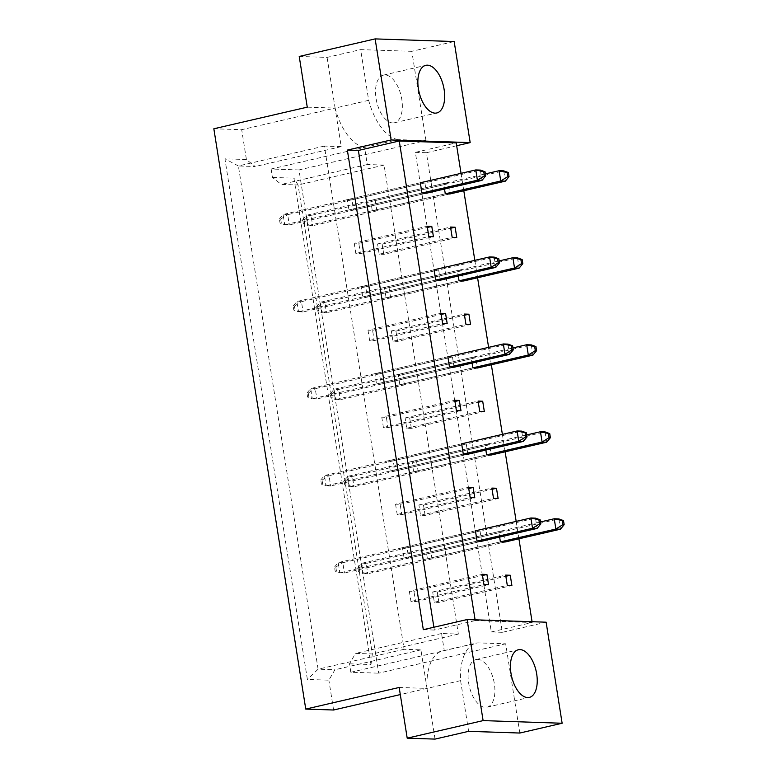 <?xml version="1.0" encoding="UTF-8"?>
<svg xmlns="http://www.w3.org/2000/svg" width="778" height="778" viewBox="0 0 778 778"><rect width="100%" height="100%" fill="white"/><g stroke="black" fill="none" stroke-linecap="round" stroke-linejoin="round"><path stroke-width="0.58" stroke-dasharray="3.89 2.92" d="M477.702 659.394A24.449 12.555 77 0 0 475.99 659.559A24.449 12.555 77 0 0 468.92 684.582A24.449 12.555 77 0 0 485.297 707.358A24.449 12.555 77 0 0 487.009 707.192A24.449 12.555 77 0 0 494.079 682.17A24.449 12.555 77 0 0 477.702 659.394M392.734 122.934A24.449 12.555 -103 0 1 376.358 100.158A24.449 12.555 -103 0 1 383.428 75.135A24.449 12.555 -103 0 1 385.139 74.97A24.449 12.555 -103 0 1 401.516 97.746A24.449 12.555 -103 0 1 394.446 122.768A24.449 12.555 -103 0 1 392.734 122.934M432.014 558.905L430.38 548.626L425.79 548.48L427.414 558.75L432.014 558.905L505 542.023L503.366 531.753L498.776 531.598L499.641 537.083M408.674 558.127L481.65 541.245L480.026 530.966L475.436 530.82L402.45 547.702L404.074 557.972L408.674 558.127L407.04 547.848L402.45 547.702M418.233 471.896L416.6 461.617L412.009 461.461L413.633 471.74L418.233 471.896L491.21 455.013L489.586 444.734L484.995 444.578L485.861 450.073M394.884 471.118L467.87 454.235L466.246 443.956L461.646 443.8L388.669 460.683L390.293 470.962L394.884 471.118L393.26 460.839L388.669 460.683M404.443 384.886L402.819 374.607L398.229 374.451L399.853 384.731L404.443 384.886L477.429 368.004L475.805 357.724L471.205 357.569L472.081 363.063M381.103 384.099L454.089 367.226L452.465 356.946L447.865 356.791L374.879 373.673L376.513 383.953L381.103 384.099L379.479 373.829L374.879 373.673M390.663 297.867L389.039 287.597L384.439 287.442L386.073 297.721L390.663 297.867L463.649 280.984L462.025 270.715L457.425 270.559L458.3 276.044M367.323 297.089L440.309 280.206L438.685 269.927L434.085 269.781L361.099 286.664L362.733 296.933L367.323 297.089L365.699 286.81L361.099 286.664M376.883 210.857L375.259 200.578L370.659 200.423L372.292 210.702L376.883 210.857L449.869 193.975L448.245 183.696L443.645 183.54L444.52 189.035M353.543 210.079L426.529 193.197L424.905 182.918L420.305 182.762L347.319 199.645L348.952 209.924L353.543 210.079L351.919 199.8L347.319 199.645M532.064 621.719L532.181 622.497L475.212 620.601L475.086 619.823M461.043 173.338L463.805 190.756M474.823 260.358L477.585 277.765M488.603 347.367L491.365 364.775M502.384 434.377L505.146 451.794M516.174 521.396L518.926 538.804M456.667 145.719L426.383 152.721L502.335 632.32L546.127 622.196M519.801 733.041L505.671 643.805L477.828 642.871A48.888 25.11 77 0 0 476.282 643.134A48.888 25.11 77 0 0 460.586 680.633L468.619 731.33M298.976 169.944L271.123 169.011L398.122 139.641L425.965 140.565L298.976 169.944L378.672 673.174L505.671 643.805M425.965 140.565L411.834 51.329L454.167 41.535M435.048 739.1L427.015 688.404A48.888 25.11 -103 0 1 442.711 650.894A48.888 25.11 -103 0 1 444.257 650.641L441.544 633.516L458.359 634.07L384.079 165.092L367.265 164.537L364.551 147.402A48.888 25.11 -103 0 1 335.104 108.084L307.261 107.16M399.172 687.47L427.015 688.404L420.917 649.863L404.093 649.299L324.387 146.07L341.211 146.624L335.104 108.084L241.686 129.693L213.843 128.769M438.899 602.415L437.275 592.136L432.675 591.98L434.309 602.26L438.899 602.415L511.885 585.533M409.335 591.202L410.969 601.482L415.559 601.637L413.935 591.358L409.335 591.202L482.321 574.32M425.119 515.406L423.495 505.126L418.895 504.971L420.528 515.25L425.119 515.406L498.105 498.523M395.555 504.193L397.188 514.472L401.779 514.618L400.155 504.348L395.555 504.193L468.541 487.31M411.338 428.386L409.714 418.107L405.114 417.961L406.738 428.231L411.338 428.386L484.324 411.504M381.774 417.183L383.398 427.453L387.998 427.608L386.365 417.329L381.774 417.183L454.76 400.3M397.558 341.377L395.924 331.097L391.334 330.942L392.958 341.221L397.558 341.377L470.544 324.494M367.994 330.164L369.618 340.443L374.218 340.599L372.584 330.319L367.994 330.164L440.98 313.281M383.778 254.367L382.144 244.088L377.554 243.932L379.178 254.211L383.778 254.367L456.764 237.484M354.214 243.154L355.838 253.434L360.438 253.589L358.804 243.31L354.214 243.154L427.2 226.272M246.412 159.539L224.92 158.819L307.388 679.457L328.87 680.167L334.91 669.751L318.095 669.197L238.389 165.957L255.203 166.521L246.412 159.539L241.686 129.693M333.597 710.013L328.87 680.167M460.586 680.633L400.3 694.579M411.834 51.329L360.652 49.617L368.675 100.323A48.888 25.11 77 0 0 398.122 139.641M299.229 56.454L327.071 57.387L360.652 49.617M271.123 169.011L272.465 177.442L281.257 184.425L298.071 184.989L372.351 653.967L355.536 653.403L349.497 663.819L350.829 672.25L378.672 673.174M349.497 663.819L370.98 664.538L293.948 178.162L272.465 177.442M368.675 100.323L335.104 108.084L327.071 57.387M341.211 146.624L255.203 166.521M324.387 146.07L238.389 165.957L224.92 158.819M404.093 649.299L318.095 669.197L307.388 679.457M420.917 649.863L334.91 669.751M350.829 672.25L477.828 642.871M441.544 633.516L355.536 653.403M458.359 634.07L372.351 653.967L370.98 664.538M384.079 165.092L298.071 184.989L293.948 178.162M367.265 164.537L281.257 184.425M502.335 632.32L491.317 631.95L415.355 152.362L456.219 142.899M415.355 152.362L426.383 152.721M491.317 631.95L532.181 622.497M433.891 627.233L434.338 630.054L475.212 620.601M434.338 630.054L423.31 629.684M348.952 209.924L421.939 193.041L284.719 224.784L289.319 224.93L287.685 214.66L480.366 170.09L482 180.37M351.919 199.8L424.905 182.918M375.259 200.578L448.245 183.696M370.659 200.423L443.645 183.54M372.292 210.702L445.279 193.819L308.059 225.562L312.659 225.717L311.025 215.438L503.706 170.868L505.34 181.148M355.838 253.434L428.824 236.551M360.438 253.589L433.424 236.707M358.804 243.31L427.385 227.448M382.144 244.088L450.725 228.226M377.554 243.932L450.54 227.05M379.178 254.211L452.164 237.329M362.733 296.933L435.719 280.051L298.499 311.793L303.099 311.949L301.465 301.669L494.147 257.1L495.781 267.379M365.699 286.81L438.685 269.927M389.039 287.597L462.025 270.715M384.439 287.442L457.425 270.559M386.073 297.721L459.059 280.839L321.839 312.571L326.439 312.727L324.815 302.447L517.496 257.878L519.12 268.157M369.618 340.443L442.604 323.56M374.218 340.599L447.204 323.716M372.584 330.319L441.165 314.458M395.924 331.097L464.505 315.236M391.334 330.942L464.32 314.059M392.958 341.221L465.944 324.338M376.513 383.953L449.499 367.07L312.289 398.803L316.879 398.958L315.255 388.679L507.937 344.109L509.561 354.389M379.479 373.829L452.465 356.946M402.819 374.607L475.805 357.724M398.229 374.451L471.205 357.569M399.853 384.731L472.839 367.848L335.629 399.581L340.219 399.736L338.595 389.457L531.277 344.897L532.901 355.167M383.398 427.453L456.385 410.57M387.998 427.608L460.984 410.726M386.365 417.329L454.945 401.467M409.714 418.107L478.285 402.245M405.114 417.961L478.1 401.078M406.738 428.231L479.725 411.358M390.293 470.962L463.28 454.08L326.07 485.822L330.66 485.968L329.036 475.698L521.717 431.129L523.341 441.408M393.26 460.839L466.246 443.956M416.6 461.617L489.586 444.734M412.009 461.461L484.995 444.578M413.633 471.74L486.62 454.858L349.41 486.6L354 486.756L352.376 476.476L545.057 431.907L546.681 442.186M397.188 514.472L470.165 497.589M401.779 514.618L474.765 497.745M400.155 504.348L468.726 488.487M423.495 505.126L492.066 489.265M418.895 504.971L491.881 488.088M420.528 515.25L493.515 498.367M404.074 557.972L477.06 541.089L339.85 572.832L344.44 572.987L342.816 562.708L535.497 518.138L537.121 528.418M407.04 547.848L480.026 530.966M430.38 548.626L503.366 531.753M425.79 548.48L498.776 531.598M427.414 558.75L500.4 541.877L363.19 573.61L367.78 573.765L366.156 563.486L558.837 518.916L560.461 529.196M410.969 601.482L483.955 584.599M415.559 601.637L488.545 584.755M413.935 591.358L482.506 575.496M437.275 592.136L505.846 576.274M432.675 591.98L505.661 575.098M434.309 602.26L507.295 585.377M304.675 223.928L303.391 223.879L302.739 219.775L304.023 219.814L304.675 223.928L312.659 225.717L449.869 193.975M304.023 219.814L311.025 215.438L306.435 215.282L485.375 173.893M302.739 219.775L306.435 215.282L308.059 225.562L303.391 223.879M281.335 223.15L280.051 223.101L279.399 218.997L280.683 219.036L281.335 223.15L289.319 224.93L426.529 193.197M280.683 219.036L287.685 214.66L283.095 214.504L420.305 182.762M279.399 218.997L283.095 214.504L284.719 224.784L280.051 223.101M318.455 310.937L317.171 310.899L316.52 306.785L317.803 306.824L318.455 310.937L326.439 312.727L463.649 280.984M317.803 306.824L324.815 302.447L320.215 302.292L499.165 260.902M316.52 306.785L320.215 302.292L321.839 312.571L317.171 310.899M332.235 397.947L330.951 397.908L330.3 393.794L331.584 393.843L332.235 397.947L340.219 399.736L477.429 368.004M331.584 393.843L338.595 389.457L333.995 389.311L512.945 347.922M330.3 393.794L333.995 389.311L335.629 399.581L330.951 397.908M346.016 484.966L344.732 484.918L344.08 480.814L345.374 480.853L346.016 484.966L354 486.756L491.21 455.013M345.374 480.853L352.376 476.476L347.776 476.321L526.725 434.931M344.08 480.814L347.776 476.321L349.41 486.6L344.732 484.918M359.806 571.976L358.512 571.937L357.861 567.823L359.154 567.862L359.806 571.976L367.78 573.765L505 542.023M359.154 567.862L366.156 563.486L361.556 563.33L540.506 521.941M357.861 567.823L361.556 563.33L363.19 573.61L358.512 571.937M295.115 310.159L293.831 310.121L293.18 306.007L294.463 306.046L295.115 310.159L303.099 311.949L440.309 280.206M294.463 306.046L301.465 301.669L296.875 301.514L434.085 269.781M293.18 306.007L296.875 301.514L298.499 311.793L293.831 310.121M308.895 397.169L307.611 397.13L306.96 393.016L308.244 393.065L308.895 397.169L316.879 398.958L454.089 367.226M308.244 393.065L315.255 388.679L310.655 388.533L447.865 356.791M306.96 393.016L310.655 388.533L312.289 398.803L307.611 397.13M322.675 484.188L321.392 484.14L320.74 480.026L322.024 480.075L322.675 484.188L330.66 485.968L467.87 454.235M322.024 480.075L329.036 475.698L324.436 475.543L461.646 443.8M320.74 480.026L324.436 475.543L326.07 485.822L321.392 484.14M336.466 571.198L335.172 571.159L334.521 567.045L335.814 567.084L336.466 571.198L344.44 572.987L481.65 541.245M335.814 567.084L342.816 562.708L338.216 562.552L475.436 530.82M334.521 567.045L338.216 562.552L339.85 572.832L335.172 571.159M475.99 659.559L518.323 649.766M383.428 75.135L425.761 65.342M442.711 650.894L476.282 643.134M394.446 122.768L436.779 112.975M487.009 707.192L529.341 697.399"/><path stroke-width="1.17" d="M520.035 649.601A24.449 12.555 77 0 0 518.323 649.766A24.449 12.555 77 0 0 511.253 674.789A24.449 12.555 77 0 0 527.63 697.565A24.449 12.555 77 0 0 529.341 697.399A24.449 12.555 77 0 0 536.412 672.386A24.449 12.555 77 0 0 520.035 649.601M427.472 65.177A24.449 12.555 77 0 0 425.761 65.342A24.449 12.555 77 0 0 418.69 90.365A24.449 12.555 77 0 0 435.067 113.141A24.449 12.555 77 0 0 436.779 112.975A24.449 12.555 77 0 0 443.849 87.963A24.449 12.555 77 0 0 427.472 65.177M510.261 575.253L505.661 575.098L507.295 585.377L511.885 585.533L510.261 575.253L505.846 576.274M483.955 584.599L488.545 584.755L486.921 574.475L482.321 574.32L483.955 584.599M500.4 541.877L505 542.023L560.461 529.196L555.871 529.04L500.4 541.877L499.641 537.083M477.06 541.089L481.65 541.245L537.121 528.418L532.531 528.262L477.06 541.089L475.436 530.82L530.897 517.983L535.497 518.138L540.165 519.821L538.882 519.772L539.533 523.886L540.817 523.925L540.165 519.821M496.481 488.244L491.881 488.088L493.515 498.367L498.105 498.523L496.481 488.244L492.066 489.265M470.165 497.589L474.765 497.745L473.141 487.466L468.541 487.31L470.165 497.589M486.62 454.858L491.21 455.013L546.681 442.186L542.091 442.03L486.62 454.858L485.861 450.073M463.28 454.08L467.87 454.235L523.341 441.408L518.751 441.252L463.28 454.08L461.646 443.8L517.117 430.973L521.717 431.129L526.385 432.801L525.101 432.762L525.753 436.876L527.037 436.915L526.385 432.801M482.7 401.234L478.1 401.078L479.725 411.358L484.324 411.504L482.7 401.234L478.285 402.245M456.385 410.57L460.984 410.726L459.351 400.446L454.76 400.3L456.385 410.57M472.839 367.848L477.429 368.004L532.901 355.167L528.311 355.021L472.839 367.848L472.081 363.063M449.499 367.07L454.089 367.226L509.561 354.389L504.971 354.233L449.499 367.07L447.865 356.791L503.337 343.964L507.937 344.109L512.605 345.792L511.321 345.753L511.973 349.857L513.256 349.906L512.605 345.792M468.91 314.215L464.32 314.059L465.944 324.338L470.544 324.494L468.91 314.215L464.505 315.236M442.604 323.56L447.204 323.716L445.57 313.437L440.98 313.281L442.604 323.56M459.059 280.839L463.649 280.984L519.12 268.157L514.521 268.002L459.059 280.839L458.3 276.044M435.719 280.051L440.309 280.206L495.781 267.379L491.181 267.224L435.719 280.051L434.085 269.781L489.556 256.944L494.147 257.1L498.824 258.782L497.541 258.734L498.192 262.847L499.476 262.886L498.824 258.782M455.13 227.205L450.54 227.05L452.164 237.329L456.764 237.484L455.13 227.205L450.725 228.226M428.824 236.551L433.424 236.707L431.79 226.427L427.2 226.272L428.824 236.551M445.279 193.819L449.869 193.975L505.34 181.148L500.74 180.992L445.279 193.819L444.52 189.035M421.939 193.041L426.529 193.197L482 180.37L477.4 180.214L421.939 193.041L420.305 182.762L475.776 169.935L480.366 170.09L485.044 171.763L483.76 171.724L484.412 175.838L485.696 175.877L485.044 171.763M475.086 619.823L399.25 141.003L456.219 142.899L461.043 173.338M463.805 190.756L474.823 260.358M477.585 277.765L488.603 347.367M491.365 364.775L502.384 434.377M505.146 451.794L516.174 521.396M518.926 538.804L532.064 621.719M467.101 619.551L546.127 622.196L562.134 723.248L519.801 733.041L468.619 731.33L435.048 739.1L407.205 738.166L483.109 720.613L467.101 619.551L423.31 629.684L347.348 150.086L358.376 150.455L399.25 141.003M391.139 139.962L375.132 38.9L454.167 41.535L470.175 142.598L391.139 139.962L347.348 150.086M407.205 738.166L399.172 687.47L305.754 709.079L213.843 128.769L307.261 107.16L299.229 56.454L375.132 38.9M470.175 142.598L456.667 145.719M305.754 709.079L333.597 710.013L400.3 694.579M562.134 723.248L483.109 720.613M427.385 227.448L431.79 226.427M441.165 314.458L445.57 313.437M454.945 401.467L459.351 400.446M468.726 488.487L473.141 487.466M482.506 575.496L486.921 574.475M358.376 150.455L433.891 627.233M485.375 173.893L499.116 170.713L503.706 170.868L508.384 172.541L507.1 172.502L507.752 176.616L509.036 176.655L508.384 172.541M507.752 176.616L500.74 180.992L499.116 170.713L507.1 172.502M509.036 176.655L505.34 181.148M484.412 175.838L477.4 180.214L475.776 169.935L483.76 171.724M485.696 175.877L482 180.37M499.165 260.902L512.896 257.722L517.496 257.878L522.164 259.56L520.881 259.512L521.532 263.625L522.816 263.664L522.164 259.56M521.532 263.625L514.521 268.002L512.896 257.722L520.881 259.512M522.816 263.664L519.12 268.157M512.945 347.922L526.677 344.742L531.277 344.897L535.945 346.57L534.661 346.531L535.313 350.635L536.596 350.684L535.945 346.57M535.313 350.635L528.311 355.021L526.677 344.742L534.661 346.531M536.596 350.684L532.901 355.167M526.725 434.931L540.457 431.751L545.057 431.907L549.725 433.579L548.441 433.541L549.093 437.654L550.377 437.693L549.725 433.579M549.093 437.654L542.091 442.03L540.457 431.751L548.441 433.541M550.377 437.693L546.681 442.186M540.506 521.941L554.237 518.761L558.837 518.916L563.505 520.599L562.222 520.55L562.873 524.664L564.157 524.703L563.505 520.599M562.873 524.664L555.871 529.04L554.237 518.761L562.222 520.55M564.157 524.703L560.461 529.196M498.192 262.847L491.181 267.224L489.556 256.944L497.541 258.734M499.476 262.886L495.781 267.379M511.973 349.857L504.971 354.233L503.337 343.964L511.321 345.753M513.256 349.906L509.561 354.389M525.753 436.876L518.751 441.252L517.117 430.973L525.101 432.762M527.037 436.915L523.341 441.408M539.533 523.886L532.531 528.262L530.897 517.983L538.882 519.772M540.817 523.925L537.121 528.418"/></g></svg>
